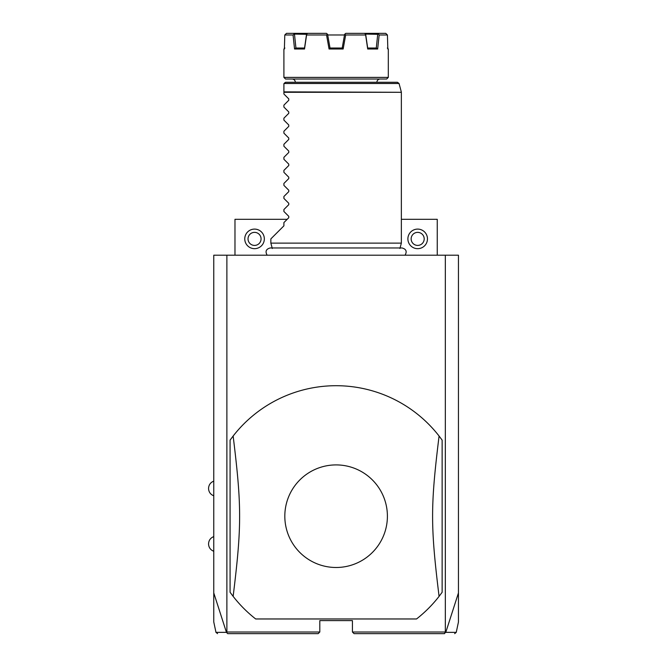<?xml version="1.0" encoding="UTF-8"?>
<svg xmlns="http://www.w3.org/2000/svg" width="667" height="667" viewBox="0 0 667 667"><rect width="100%" height="100%" fill="white"/><g stroke="black" fill="none" stroke-linecap="round" stroke-linejoin="round"><path stroke-width="1" d="M217.567 633.65L215.975 632.358L213.765 621.969L213.765 255.203L458.454 255.203L458.454 621.969L456.245 632.358L454.652 633.65M445.339 255.203L445.339 632.016L445.773 632.358L458.454 592.921M213.765 592.921L226.447 632.358L227.68 633.65L318.167 633.65L319.801 632.016L226.88 632.016L226.88 255.203M445.339 632.016L352.426 632.016L352.426 620.602L319.801 620.602L319.801 632.016M255.678 618.968L416.542 618.968A130.499 130.499 0 0 0 439.078 596.373L442.138 592.279L442.138 440.12L439.078 436.035A130.499 130.499 0 0 0 233.142 436.035L230.082 440.12L230.082 592.279L233.142 596.373A130.499 130.499 0 0 0 255.678 618.968L416.542 618.968M226.747 632.508L226.88 632.016M354.052 633.65L444.539 633.65L354.052 633.65L352.426 632.016M226.447 632.358C212.431 632.366 212.414 632.358 226.396 632.341M318.167 633.65L228.047 633.65M445.473 632.508L444.172 633.65M445.823 632.341C459.796 632.358 459.78 632.366 445.773 632.358M287.177 219.31L234.976 219.31L234.976 255.203M401.359 219.31L437.244 219.31L437.244 255.203M254.544 229.098A9.788 9.788 0 0 1 264.332 238.886A9.788 9.788 0 0 1 254.544 248.674A9.788 9.788 0 0 1 244.764 238.886A9.788 9.788 0 0 1 254.544 229.098M254.544 232.366A6.528 6.528 0 0 0 248.024 238.886A6.528 6.528 0 0 0 254.544 245.414A6.528 6.528 0 0 0 261.072 238.886A6.528 6.528 0 0 0 254.544 232.366M417.675 229.098A9.788 9.788 0 0 1 427.464 238.886A9.788 9.788 0 0 1 417.675 248.674A9.788 9.788 0 0 1 407.887 238.886A9.788 9.788 0 0 1 417.675 229.098M417.675 232.366A6.528 6.528 0 0 0 411.147 238.886A6.528 6.528 0 0 0 417.675 245.414A6.528 6.528 0 0 0 424.195 238.886A6.528 6.528 0 0 0 417.675 232.366M439.078 596.373C430.44 525.863 430.44 506.536 439.078 436.035M336.11 567.492A51.292 51.292 0 0 0 387.402 516.2A51.292 51.292 0 0 0 336.11 464.907A51.292 51.292 0 0 0 284.817 516.2A51.292 51.292 0 0 0 336.11 567.492M233.142 436.035C241.779 506.536 241.779 525.863 233.142 596.373M272.294 248.491L270.86 243.13L401.359 243.13L401.359 92.288L283.909 92.288L283.909 83.917M270.86 243.13L270.86 238.886L283.909 225.838L283.909 222.578L288.769 217.717L288.769 216.333L283.909 211.481L283.909 209.53L288.769 204.669L288.769 203.285L283.909 198.424L283.909 196.482L288.769 191.621L288.769 190.237L283.909 185.376L283.909 183.433L288.769 178.573L288.769 177.189L283.909 172.328L283.909 170.377L288.769 165.524L288.769 164.14L283.909 159.28L283.909 157.329L288.769 152.468L288.769 151.084L283.909 146.231L283.909 144.28L288.769 139.42L288.769 138.036L283.909 133.175L283.909 131.232L288.769 126.371L288.769 124.987L283.909 120.127L283.909 118.176L288.769 113.323L288.769 111.939L283.909 107.079L283.909 105.128L288.769 100.267L288.769 98.883L283.909 94.03L283.909 92.288M283.967 83.5L285.543 82.291L397.482 82.291L399.058 83.5L283.967 83.5M380.157 79.023A3.26 3.26 0 0 0 376.888 82.291M292.063 79.023A3.26 3.26 0 0 1 295.331 82.291M285.543 79.023L386.677 79.023L388.311 77.397L283.909 77.397L285.543 79.023M343.155 49.008L342.329 48.032L329.89 48.032L329.064 49.008L343.155 49.008L345.673 34.984L365.633 34.984L365.616 34.075L377.722 34.317L376.288 48.032M387.335 48.032L388.311 49.008L387.835 49.008L387.427 34.984L379.156 34.984L377.664 49.008L367.7 49.008L365.633 34.984M329.064 49.008L326.547 34.984L306.587 34.984L304.519 49.008L294.556 49.008L293.063 34.984L284.792 34.984L284.384 49.008L283.909 49.008L283.909 77.397M293.063 34.984L294.155 34.075L306.537 34.317L304.544 48.032L302.951 48.032L304.552 48.032L304.519 49.008M300.842 48.032L300.15 48.032M375.146 48.032L373.778 48.032M372.428 48.032L371.01 48.032M372.244 48.032L371.085 48.032M367.7 49.008L367.667 48.032L376.455 48.032L377.664 49.008M294.556 49.008L295.764 48.032L304.552 48.032M342.329 48.032L343.33 48.032M327.597 34.317L330.015 48.032L327.597 34.317M365.616 34.075L364.382 33.35L345.764 33.35L344.622 34.317L342.204 48.032L343.613 40.02M387.427 34.984L385.751 33.35L378.039 33.35L379.156 34.984M367.675 48.032L365.683 34.317M344.822 34.142L345.673 34.984M364.382 33.35L378.039 33.35M326.547 34.984L327.314 34.075L326.455 33.35L307.837 33.35L306.603 34.075L306.587 34.984M295.931 48.032L294.497 34.317M294.155 34.075L294.18 33.35L286.468 33.35L284.792 34.984M294.18 33.35L307.837 33.35M327.714 34.984L344.505 34.984M283.909 91.871L401.359 92.288M213.765 495.806C210.472 494.472 208.729 492.021 208.546 488.469C208.729 484.917 210.472 482.466 213.765 481.132M213.765 551.276C210.472 549.933 208.729 547.482 208.546 543.93C208.729 540.378 210.472 537.927 213.765 536.593M405.069 255.203C407.187 251.451 406.161 249.041 401.993 247.957L270.227 247.957C266.058 249.041 265.032 251.451 267.15 255.203M399.925 248.491L401.359 243.13M401.301 91.871L399.058 83.5M388.311 49.008L388.311 77.397M284.892 48.032L283.909 49.008"/></g></svg>
